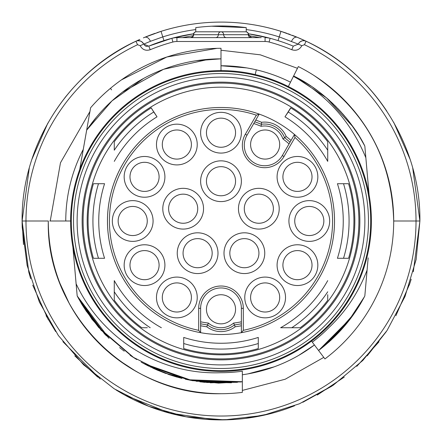 <?xml version="1.0" encoding="UTF-8"?>
<svg xmlns="http://www.w3.org/2000/svg" width="442" height="442" viewBox="0 0 442 442"><rect width="100%" height="100%" fill="white"/><g stroke="black" fill="none" stroke-linecap="round" stroke-linejoin="round"><path stroke-width="0.66" d="M244.282 208.707A14.553 14.553 0 0 0 258.835 223.26A14.553 14.553 0 0 0 273.388 208.707A14.553 14.553 0 0 0 258.835 194.154A14.553 14.553 0 0 0 244.282 208.707M258.835 188.331A20.376 20.376 0 0 0 238.459 208.707A20.376 20.376 0 0 0 258.835 229.083A20.376 20.376 0 0 0 279.206 208.707A20.376 20.376 0 0 0 258.835 188.331M221 160.844A20.376 20.376 0 0 0 200.624 181.22A20.376 20.376 0 0 0 221 201.596A20.376 20.376 0 0 0 241.376 181.22A20.376 20.376 0 0 0 221 160.844M244.382 232.807A20.376 20.376 0 0 0 224.006 253.183A20.376 20.376 0 0 0 244.382 273.559A20.376 20.376 0 0 0 264.758 253.183A20.376 20.376 0 0 0 244.382 232.807M197.618 232.807A20.376 20.376 0 0 0 177.242 253.183A20.376 20.376 0 0 0 197.618 273.559A20.376 20.376 0 0 0 217.994 253.183A20.376 20.376 0 0 0 197.618 232.807M183.165 188.331A20.376 20.376 0 0 0 162.794 208.707A20.376 20.376 0 0 0 183.165 229.083A20.376 20.376 0 0 0 203.541 208.707A20.376 20.376 0 0 0 183.165 188.331M176.855 277.09A20.376 20.376 0 0 0 156.479 297.46A20.376 20.376 0 0 0 176.855 317.837A20.376 20.376 0 0 0 197.231 297.46A20.376 20.376 0 0 0 176.855 277.09M144.54 244.769A20.376 20.376 0 0 0 124.163 265.145A20.376 20.376 0 0 0 144.54 285.521A20.376 20.376 0 0 0 164.91 265.145A20.376 20.376 0 0 0 144.54 244.769M132.71 200.624A20.376 20.376 0 0 0 112.334 221A20.376 20.376 0 0 0 132.71 241.376A20.376 20.376 0 0 0 153.081 221A20.376 20.376 0 0 0 132.71 200.624M176.855 124.163A20.376 20.376 0 0 0 156.479 144.54A20.376 20.376 0 0 0 176.855 164.91A20.376 20.376 0 0 0 197.231 144.54A20.376 20.376 0 0 0 176.855 124.163M144.54 156.479A20.376 20.376 0 0 0 124.163 176.855A20.376 20.376 0 0 0 144.54 197.231A20.376 20.376 0 0 0 164.91 176.855A20.376 20.376 0 0 0 144.54 156.479M221 112.334A20.376 20.376 0 0 0 200.624 132.71A20.376 20.376 0 0 0 221 153.081A20.376 20.376 0 0 0 241.376 132.71A20.376 20.376 0 0 0 221 112.334M297.466 156.479A20.376 20.376 0 0 0 277.09 176.855A20.376 20.376 0 0 0 297.466 197.231A20.376 20.376 0 0 0 317.837 176.855A20.376 20.376 0 0 0 297.466 156.479M309.295 200.624A20.376 20.376 0 0 0 288.919 221A20.376 20.376 0 0 0 309.295 241.376A20.376 20.376 0 0 0 329.666 221A20.376 20.376 0 0 0 309.295 200.624M297.466 244.769A20.376 20.376 0 0 0 277.09 265.145A20.376 20.376 0 0 0 297.466 285.521A20.376 20.376 0 0 0 317.837 265.145A20.376 20.376 0 0 0 297.466 244.769M265.145 277.09A20.376 20.376 0 0 0 244.769 297.46A20.376 20.376 0 0 0 265.145 317.837A20.376 20.376 0 0 0 285.521 297.46A20.376 20.376 0 0 0 265.145 277.09M219.972 107.489A113.517 113.517 0 0 1 330.649 250.382A113.517 113.517 0 0 1 241.376 332.677L241.376 308.323A20.376 20.376 0 0 0 221 287.946A20.376 20.376 0 0 0 200.624 308.323L200.624 332.677A113.517 113.517 0 0 1 221 107.483A113.517 113.517 0 0 1 259.194 114.097L247.017 135.191A20.376 20.376 0 0 0 254.476 163.021A20.376 20.376 0 0 0 282.305 155.562L294.483 134.473L294.985 137.479A111.577 111.577 0 0 1 243.315 330.323L241.376 332.677A113.517 113.517 0 0 1 107.898 211.282A113.517 113.517 0 0 1 219.972 107.489A113.517 113.517 0 0 0 182.806 327.903M259.194 114.097L256.338 115.163L245.338 134.219A22.315 22.315 0 0 0 254.233 165.104A22.315 22.315 0 0 0 283.985 156.534L294.985 137.479M114.274 147.352L114.274 150.203A128.07 128.07 0 0 1 153.772 111.992L151.192 107.887A132.92 132.92 0 0 0 114.274 141.766L114.274 150.203A128.07 128.07 0 0 1 153.772 111.992L157.026 116.826L153.877 111.925A128.07 128.07 0 0 0 153.816 111.964L151.208 107.876A132.92 132.92 0 0 1 151.269 107.837M337.428 258.277L343.528 258.277L337.428 258.277A122.252 122.252 0 0 0 337.428 183.723L348.589 183.723A132.92 132.92 0 0 1 348.589 258.277L343.528 258.277A128.07 128.07 0 0 0 343.528 183.723L337.428 183.723M150.208 327.726L150.208 327.726A128.07 128.07 0 0 1 114.274 291.792L114.274 300.234A132.92 132.92 0 0 0 141.766 327.726L147.352 327.726M314.77 315.207A132.92 132.92 0 0 0 327.726 300.234L327.726 294.648M290.714 107.826L290.731 107.837A132.92 132.92 0 0 1 290.792 107.876L288.123 111.925L290.731 107.837A132.92 132.92 0 0 0 290.714 107.826L284.979 116.826L288.234 111.992A128.07 128.07 0 0 1 327.726 150.208L327.726 161.38A122.252 122.252 0 0 0 285.101 116.903M354.827 221A133.827 133.827 0 0 0 132.622 120.511A133.827 133.827 0 0 0 221 354.827A133.827 133.827 0 0 0 354.827 221M221 358.898A137.898 137.898 0 0 1 83.102 221A137.898 137.898 0 0 1 221 83.102A137.898 137.898 0 0 1 358.898 221A137.898 137.898 0 0 1 221 358.898M221 82.14A138.86 138.86 0 0 0 82.14 221A138.86 138.86 0 0 0 221 359.86A138.86 138.86 0 0 0 359.86 221A138.86 138.86 0 0 0 221 82.14M73.195 248.736A150.385 150.385 0 0 1 70.615 221A150.385 150.385 0 0 0 221 371.385A150.385 150.385 0 0 1 73.195 248.736M298.621 355.44L314.422 344.981A155.225 155.225 0 0 1 242.343 374.766A155.241 155.241 0 0 0 314.422 344.981L311.505 341.108A150.385 150.385 0 0 0 369.103 194.883A150.385 150.385 0 0 1 221 371.385A150.385 150.385 0 0 0 281.029 358.887M365.059 148.689L365.854 157.75C351.23 122.152 327.091 95.019 293.433 76.355L288.339 86.533A150.274 150.274 0 0 0 271.366 79.3M221 65.764A155.357 155.357 0 0 1 256.316 69.83L255.216 74.554A150.507 150.507 0 0 0 239.674 71.775M64.444 221L70.615 221A150.385 150.385 0 0 1 221 70.615A150.385 150.385 0 0 0 209.436 71.057L208.508 71.134A150.385 150.385 0 0 0 207.823 71.19L207.497 71.223A150.385 150.385 0 0 0 79.737 169.408L86.682 130.158A161.684 161.684 0 0 1 221 58.852L221 48.3A172.7 172.7 0 0 0 90.61 107.754L84.698 141.291L86.671 130.13L111.97 100.898L143.54 78.472M233.503 71.134L232.564 71.057M196.447 60.687L221 58.83L221 70.615A150.385 150.385 0 0 1 369.103 194.883L368.164 184.148M82.809 151.993L79.814 168.993M65.764 221A155.241 155.241 0 0 1 83.267 149.385A155.241 155.241 0 0 0 65.764 221M365.854 157.75L369.103 194.883A150.385 150.385 0 0 0 221 70.615A150.385 150.385 0 0 0 70.615 221L49.769 221M256.316 69.836A155.125 155.125 0 0 1 290.504 82.19A155.241 155.241 0 0 0 221 65.759L246.592 67.886M274.095 366.877L247.956 373.882M393.706 221.072C391.855 158.739 365.12 110.097 313.5 75.157L309.908 72.941M306.649 71.029L304.074 69.587M303.715 69.394L302.709 68.847M302.427 68.698L301.858 68.394M90.422 108.82L89.947 111.528L90.422 108.82A3.879 3.879 0 0 1 90.433 108.771M293.433 76.355L298.328 66.576A172.7 172.7 0 0 1 393.706 221L416.021 221A195.016 195.016 -0 0 1 224.072 416.01A195.016 195.016 -0 0 1 25.984 221L48.3 221C45.907 313.29 128.799 396.104 221 393.7M225.641 393.64L229.785 393.479M233.498 393.253L236.404 393.015M236.973 392.96L237.846 392.877M238.238 392.839L238.868 392.778M413.309 271.786L419.9 221L416.137 259.515L404.988 296.554L387.043 330.517L362.81 360.457L333.207 385.225L299.455 403.773L262.775 415.463L224.497 419.867L186.032 416.8L148.805 406.336L114.224 388.811L83.637 364.843L58.372 335.517L39.366 302.041L27.122 265.41L22.199 227.254L22.1 221L29.282 168.037M22.106 219.32L22.144 216.812M64.781 97.886L66.62 95.594M86.212 74.737L89.941 71.383M112.483 54.311L117.622 51.079M134.705 41.797L135.898 41.228C67.516 72.67 21.266 145.738 22.1 221L25.984 221A195.021 195.021 -178.9 0 1 137.561 44.719L140.164 45.686C142.418 49.747 145.772 51.09 150.225 49.719A185.314 185.314 180 0 1 172.888 42.023A15.525 15.525 -179.8 0 1 176.922 41.493L265.078 41.493A15.525 15.525 179.9 0 1 269.112 42.023A185.314 185.314 180 0 1 291.775 49.719C296.206 51.095 299.56 49.753 301.836 45.686L298.289 44.128L293.256 46.145L292.554 45.858M22.1 220.26L22.128 224.149M411.187 279.228L409.27 285.162M386.336 331.583L367.197 355.849M344.296 377.081L317.273 395.049M294.543 405.806L286.046 408.966M271.543 413.369L261.316 415.773M170.38 413.347L124.727 395.049M97.704 377.076L74.797 355.849M55.653 331.561L46.101 315.715M30.658 278.709L28.73 271.924M321.583 49.405L327.699 53.139M345.174 65.626L350.987 70.455M366.794 85.704L371.153 90.56M305.897 41.134L305.102 40.857A5.823 5.823 0 0 1 306.102 41.228L304.439 44.719A195.021 195.021 178.9 0 1 416.021 221L419.9 221C420.74 145.738 374.484 72.67 306.102 41.228L297.134 37.25L280.968 31.354A198.9 198.9 0 0 1 287.018 33.377M419.9 221L412.717 168.037M410.11 159.358L393.844 122.583M395.905 315.715L409.762 283.687M48.156 319.417L32.73 285.156M28.824 272.278L22.1 221M31.896 159.358L47.874 123.075M155.241 33.283A198.9 198.9 0 0 0 144.871 37.25L143.379 37.868A198.9 198.9 0 0 1 144.319 37.476M156.91 32.708A198.9 198.9 0 0 1 280.968 31.354L279.217 36.907L298.289 44.128A5.823 5.823 0 0 1 302.256 40.824M288.162 33.78A198.9 198.9 0 0 1 290.167 34.515M292.306 35.321A198.9 198.9 0 0 1 302.499 39.565A198.9 198.9 0 0 0 298.621 37.868A198.9 198.9 0 0 1 305.102 40.758A198.9 198.9 0 0 0 304.544 40.498A198.9 198.9 0 0 1 305.102 40.758M137.561 44.719L135.898 41.228A5.823 5.823 0 0 1 143.716 44.128L150.468 41.288C148.921 38.111 147.053 36.769 144.871 37.25L161.032 31.354A198.9 198.9 0 0 1 280.968 31.354L297.134 37.25C294.952 36.763 293.085 38.111 291.532 41.288M150.468 41.288L162.783 36.907A193.077 193.077 0 0 1 195.773 29.575M303.869 40.67A5.823 5.823 0 0 0 303.245 40.675L304.168 40.692M303.19 40.681A5.823 5.823 0 0 0 302.45 40.78M304.439 44.719L301.836 45.686M149.446 45.858L148.744 46.145A189.198 189.198 0 0 1 171.883 38.288L193.541 33.807A189.198 189.198 0 0 0 163.954 40.609L159.219 42.172M154.91 43.719L151.545 45.012M151.286 45.117L149.661 45.769M147.551 46.427A3.879 3.879 0 0 1 145.236 45.869M144.689 45.465A3.879 3.879 0 0 1 144.412 45.189M281.863 41.857L278.046 40.609A189.198 189.198 0 0 0 248.459 33.807L270.117 38.288A189.198 189.198 0 0 1 293.256 46.145L298.289 44.128C300.079 40.984 302.687 40.012 306.102 41.228C302.687 40.012 300.079 40.984 298.289 44.128L293.256 46.145L291.775 49.719M292.344 45.769L290.703 45.112M290.455 45.012L287.09 43.725M36.189 147.473C56.012 99.467 89.245 64.051 135.898 41.228C139.059 39.879 141.661 40.846 143.711 44.128A5.823 5.823 0 0 0 135.898 41.228C139.318 40.018 141.921 40.984 143.716 44.128L148.744 46.145L171.883 38.288A19.404 19.404 0 0 1 176.922 37.625L261.233 37.625M173.551 37.918L175.231 37.697M193.253 35.625L182.364 37.625L176.922 37.625L176.922 41.493M268.454 37.918L266.775 37.697M248.752 35.625L259.636 37.625M251.045 37.625L190.485 37.625L251.045 37.625A2.912 2.674 90 0 1 248.371 34.714A2.912 2.674 -90 0 0 245.691 31.802L196.309 31.802A2.912 2.674 90 0 0 193.635 34.714L192.563 36.758L190.485 37.625M265.078 41.493L265.078 37.625A19.404 19.404 0 0 1 270.117 38.288L269.112 42.023M190.955 37.625A2.912 2.674 -90 0 0 193.635 34.714L218.326 34.714A2.912 2.674 -90 0 1 221 31.802A2.912 2.674 90 0 1 223.674 34.714L248.603 34.714A2.912 2.912 0 0 0 245.691 31.802L196.309 31.802A2.912 2.912 0 0 0 193.397 34.714M211.701 26.205L246.227 27.619C229.409 25.426 212.591 25.426 195.773 27.619A195.016 195.016 0 0 1 246.227 27.619L246.045 27.597M195.778 27.619L195.773 31.852M246.227 27.619L246.227 31.852M287.67 408.391A198.9 198.9 0 0 1 115.953 389.899A198.9 198.9 0 0 0 221 419.9M114.279 53.156A198.9 198.9 0 0 1 115.594 52.327A198.9 198.9 0 0 0 114.279 53.156M302.146 39.404L305.173 40.791A198.9 198.9 0 0 1 386.833 111.18A198.9 198.9 0 0 0 305.184 40.797A198.9 198.9 0 0 1 386.833 111.18M110.307 88.439L106.152 92.019M105.55 92.555L102.29 95.566M101.621 96.196L98.516 99.246M96.107 101.721L94.295 103.643M92.676 105.417L91.632 106.588M242.343 378.247L242.343 392.38A172.7 172.7 0 0 1 48.3 221M242.343 378.275L242.343 371.197A151.705 151.705 0 0 1 221 372.705L220.807 372.705M220.961 372.7C161.44 375.181 102.599 340.379 76.118 283.797L72.897 247.117L77.19 295.93L100.958 330.036L132.611 356.948L164.601 373.015L192.375 380.639L242.343 381.739L242.343 373.429M76.013 282.709L74.897 269.996M74.919 270.25L77.184 295.936L91.969 319.257M76.018 282.803L77.184 295.936L79.007 299.322M242.343 371.197L242.343 371.501M242.343 371.518L242.343 374.722M82.737 305.759L80.958 302.781M149.96 366.761L172.64 375.805M231.464 382.783L203.187 382.197M193.027 380.755L185.375 379.214M101.483 330.633L100.864 329.953M104.152 333.472L106.45 335.815M189.927 380.181L242.343 381.717M241.503 381.855L210.243 382.816M136.76 359.567L130.191 355.374M124.252 351.169L119.616 347.589M200.64 381.871L242.343 381.744L240.006 382.032M237.398 382.319L206.624 382.507M204.74 382.33L200.325 381.827M192.789 380.695L185.8 379.308M176.966 377.092L167.91 374.247M158.28 370.545L152.733 368.081M147.871 365.722L142.827 363.053M79.549 300.262L104.726 334.058L82.764 305.765M143.606 363.479L191.955 380.545L218.563 383.115L242.343 381.75L204.303 382.319M241.796 381.811L196.198 381.275M77.234 296.018L109.052 338.351L92.091 319.378M86.533 311.61L81.637 303.864M147.109 365.319L187.773 379.744L242.343 381.744M201.049 381.954L199.817 381.794M181.889 378.385L173.982 376.192M165.866 373.484L157.308 370.103M149.02 366.28L141.114 362.097M134.042 357.865L98.704 327.489L85.886 310.627M84.267 308.129L81.582 303.764M81.068 302.903L78.074 297.554M77.831 297.107L77.604 296.676M233.448 372.197L228.138 372.54M366.114 281.311L367.092 270.101C358.578 292.355 345.97 311.411 329.257 327.279A151.705 151.705 0 0 1 312.301 342.158L311.505 341.108M318.196 337.484L312.301 342.158L318.588 350.5L351.197 317.693M393.706 221A172.7 172.7 0 0 1 324.936 358.926L318.588 350.5C338.373 335.368 353.788 317.179 364.827 295.941L367.092 270.101M366.07 281.775L367.738 262.67M366.042 282.095L367.545 264.929M363.97 297.565L364.827 295.947L365.324 290.295M367.092 270.106L368.164 257.852M366.02 159.639L365.993 159.324M367.125 172.281L365.661 155.529M365.125 149.418L364.832 146.053L363.65 143.832M367.418 175.629L365.744 156.496M326.378 97.715L329.528 100.478M329.522 100.472L326.362 97.699M311.113 86.151L302.731 80.914M305.704 82.687L308.383 84.367M364.788 145.976L359.164 136.059M307.886 84.052L293.615 75.991L307.002 83.532M353.274 127.147L326.605 97.909L293.621 75.985C328.644 92.748 355.092 125.561 364.821 146.059M312.803 87.35L318.03 91.102M322.748 94.765L326.826 98.163M327.395 98.66L330.113 101.074M330.887 101.776L333.782 104.505M334.379 105.085L336.649 107.345M337.373 108.086L339.45 110.262M339.865 110.704L341.616 112.616M342.158 113.218L343.771 115.053M343.959 115.274L345.312 116.865M345.926 117.594L346.848 118.716M347.213 119.169L348.489 120.76M348.605 120.909L349.65 122.257M349.755 122.384L359.385 136.429M361.611 140.191L362.053 140.97M362.175 141.186L362.368 141.534M364.318 145.114L364.528 145.523M82.715 152.551L82.764 152.247M84.709 141.219L82.798 152.059M86.317 132.213L82.787 152.114M82.787 152.142L85.925 134.418M144.098 78.173A161.612 161.612 0 0 0 103.152 109.55M87.389 129.141L89.682 125.865M86.997 129.688L96.279 117.357M122.583 92.074L163.523 69.306L208.95 59.267M196.082 60.742L221 58.825L210.679 59.145M351.86 316.809L356.683 309.848M323.997 346.235L347.755 322.152L364.225 297.079M348.268 321.505L330.798 340.34M329.704 341.34L318.605 350.528L329.218 341.776M351.058 317.875L320.014 349.412M354.147 313.605L329.301 341.672M320.118 349.329L321.141 348.528M329.025 341.915L354.351 313.306M326.748 329.776L323.848 332.522M200.624 332.677L198.685 330.323L198.685 308.323A22.315 22.315 0 0 1 220.171 286.024A22.315 22.315 0 0 1 243.315 308.323L243.315 330.323M241.376 323.787A104.787 104.787 0 0 1 234.415 324.925A21.343 21.343 0 0 1 207.585 324.925L206.801 326.776A23.288 23.288 0 0 0 235.199 326.776A106.726 106.726 0 0 0 241.376 325.765M235.553 309.289A14.553 14.553 0 0 0 221 294.737A14.553 14.553 0 0 0 206.447 309.289A14.553 14.553 0 0 0 221 323.848A14.553 14.553 0 0 0 235.553 309.289M235.199 326.776L234.415 324.925A21.343 21.343 0 0 1 207.585 324.925A21.343 21.343 0 0 0 234.415 324.925L233.614 323.069A19.404 19.404 0 0 1 208.386 323.069A102.848 102.848 0 0 1 200.624 321.809M200.624 323.787A104.787 104.787 0 0 0 207.585 324.925L208.386 323.069M114.274 141.766A132.92 132.92 0 0 1 151.192 107.887L151.208 107.876M156.899 116.903A122.252 122.252 0 0 0 114.274 161.38M88.08 221A132.92 132.92 0 0 0 93.411 258.277L104.572 258.277A122.252 122.252 0 0 1 104.572 183.723L93.411 183.723A132.92 132.92 0 0 0 88.08 221A132.92 132.92 0 0 1 93.411 183.723M98.472 258.277A128.07 128.07 0 0 1 98.472 183.723M348.589 183.723A132.92 132.92 0 0 1 353.926 221M114.274 291.792L114.274 280.62A122.252 122.252 0 0 0 161.38 327.726M114.274 294.648L114.274 297.46M141.766 327.726A132.92 132.92 0 0 1 114.274 300.234M183.723 343.528L183.723 337.428A122.252 122.252 0 0 0 258.277 337.428L258.277 348.589A132.92 132.92 0 0 1 183.723 348.589L183.723 343.528A128.07 128.07 0 0 0 258.277 343.528M294.648 327.726L297.46 327.726M327.726 291.792L327.726 291.792A128.07 128.07 0 0 1 291.797 327.726L300.234 327.726A132.92 132.92 0 0 0 327.726 300.234M291.797 327.726L280.62 327.726A122.252 122.252 0 0 0 327.726 280.62M290.792 107.876L290.808 107.887A132.92 132.92 0 0 1 290.808 107.887L288.234 111.992M327.726 150.208L327.726 141.766A132.92 132.92 0 0 0 290.808 107.887M327.726 147.352L327.726 144.54M246.304 136.534A20.376 20.376 0 0 1 247.017 135.191L245.338 134.219M279.698 144.54A14.553 14.553 0 0 0 265.145 129.981A14.553 14.553 0 0 0 250.592 144.54A14.553 14.553 0 0 0 265.145 159.092A14.553 14.553 0 0 0 279.698 144.54M254.747 121.799A104.787 104.787 0 0 1 261.344 124.29L261.112 126.301A19.404 19.404 0 0 1 282.957 138.91A102.848 102.848 0 0 1 289.051 143.888M291.029 140.462A106.726 106.726 0 0 0 286.184 136.495L284.582 137.705A21.343 21.343 0 0 0 261.344 124.29A21.343 21.343 0 0 1 284.582 137.705A21.343 21.343 0 0 0 261.344 124.29L261.592 122.296A106.726 106.726 0 0 0 255.736 120.086M284.582 137.705A104.787 104.787 0 0 1 290.04 142.175A104.787 104.787 0 0 0 284.582 137.705L282.957 138.91M235.553 181.22A14.553 14.553 0 0 0 221 166.667A14.553 14.553 0 0 0 206.447 181.22A14.553 14.553 0 0 0 221 195.773A14.553 14.553 0 0 0 235.553 181.22M258.935 253.183A14.553 14.553 0 0 0 244.382 238.63A14.553 14.553 0 0 0 229.829 253.183A14.553 14.553 0 0 0 244.382 267.736A14.553 14.553 0 0 0 258.935 253.183M212.171 253.183A14.553 14.553 0 0 0 197.618 238.63A14.553 14.553 0 0 0 183.065 253.183A14.553 14.553 0 0 0 197.618 267.736A14.553 14.553 0 0 0 212.171 253.183M197.723 208.707A14.553 14.553 0 0 0 183.165 194.154A14.553 14.553 0 0 0 168.612 208.707A14.553 14.553 0 0 0 183.165 223.26A14.553 14.553 0 0 0 197.723 208.707M191.408 297.46A14.553 14.553 0 0 0 176.855 282.908A14.553 14.553 0 0 0 162.302 297.46A14.553 14.553 0 0 0 176.855 312.019A14.553 14.553 0 0 0 191.408 297.46M159.092 265.145A14.553 14.553 0 0 0 144.54 250.592A14.553 14.553 0 0 0 129.981 265.145A14.553 14.553 0 0 0 144.54 279.698A14.553 14.553 0 0 0 159.092 265.145M147.263 221A14.553 14.553 0 0 0 132.71 206.447A14.553 14.553 0 0 0 118.152 221A14.553 14.553 0 0 0 132.71 235.553A14.553 14.553 0 0 0 147.263 221M191.408 144.54A14.553 14.553 0 0 0 176.855 129.981A14.553 14.553 0 0 0 162.302 144.54A14.553 14.553 0 0 0 176.855 159.092A14.553 14.553 0 0 0 191.408 144.54M159.092 176.855A14.553 14.553 0 0 0 144.54 162.302A14.553 14.553 0 0 0 129.981 176.855A14.553 14.553 0 0 0 144.54 191.408A14.553 14.553 0 0 0 159.092 176.855M235.553 132.71A14.553 14.553 0 0 0 221 118.152A14.553 14.553 0 0 0 206.447 132.71A14.553 14.553 0 0 0 221 147.263A14.553 14.553 0 0 0 235.553 132.71M312.019 176.855A14.553 14.553 0 0 0 297.466 162.302A14.553 14.553 0 0 0 282.908 176.855A14.553 14.553 0 0 0 297.466 191.408A14.553 14.553 0 0 0 312.019 176.855M323.848 221A14.553 14.553 0 0 0 309.295 206.447A14.553 14.553 0 0 0 294.737 221A14.553 14.553 0 0 0 309.295 235.553A14.553 14.553 0 0 0 323.848 221M312.019 265.145A14.553 14.553 0 0 0 297.466 250.592A14.553 14.553 0 0 0 282.908 265.145A14.553 14.553 0 0 0 297.466 279.698A14.553 14.553 0 0 0 312.019 265.145M279.698 297.46A14.553 14.553 0 0 0 265.145 282.908A14.553 14.553 0 0 0 250.592 297.46A14.553 14.553 0 0 0 265.145 312.019A14.553 14.553 0 0 0 279.698 297.46M198.685 330.323A111.577 111.577 0 0 1 219.989 109.428A111.577 111.577 0 0 1 256.338 115.163M282.305 155.562L283.985 156.534M294.483 134.473A113.517 113.517 0 0 1 241.376 332.677M77.123 221A143.877 143.877 0 0 1 208.458 77.67A143.877 143.877 0 0 1 364.86 223.365A143.877 143.877 0 0 1 79.306 245.984A143.877 143.877 0 0 1 77.123 221M221 73.516A147.484 147.484 0 0 1 368.462 223.42A147.484 147.484 0 0 1 221 368.484A147.484 147.484 0 0 1 73.516 221A147.484 147.484 0 0 1 221 73.516M71.306 221A149.694 149.694 0 0 0 221 370.694A149.694 149.694 0 0 0 368.418 195.005A149.694 149.694 0 0 0 71.306 221M144.871 37.25L161.032 31.354L163.954 40.609M246.227 29.575A193.077 193.077 0 0 1 279.217 36.907L278.046 40.609M150.225 49.719L148.744 46.145L143.716 44.128L140.164 45.686M171.883 38.288L172.888 42.023M215.652 37.625A2.912 2.674 90 0 0 218.326 34.714L223.674 34.714A2.912 2.674 -90 0 0 226.354 37.625M48.128 311.273A195.016 195.016 -0.1 0 0 176.579 410.905M110.434 88.334L111.599 89.886M200.624 308.323L198.685 308.323M243.315 308.323L241.376 308.323M200.624 325.765A106.726 106.726 0 0 0 206.801 326.776M241.376 321.809A102.848 102.848 0 0 1 233.614 323.069M253.758 123.511A102.848 102.848 0 0 1 261.112 126.301M286.184 136.495A23.288 23.288 0 0 0 261.592 122.296M297.46 68.311L260.283 54.819L221 50.239M89.947 111.522L60.471 162.772L50.239 221M242.343 390.424L285.217 379.225L323.771 357.379M59.952 283.366L69.284 303.51M77.681 317.362L89.505 332.964M96.627 340.821L107.837 351.462M118.434 359.948L136.142 371.418M302.267 40.824L300.157 41.797M306.102 41.228C336.561 55.791 361.788 76.681 381.772 103.898M139.816 39.421L136.799 40.802M136.224 41.084L136.628 40.94M137.766 40.697L140.423 41.029L141.904 41.846M148.744 46.145L149.23 45.946M149.368 45.885L150.766 45.322M151.623 44.985L152.882 44.493M155.479 43.509L155.86 43.371M158.998 42.25L159.678 42.018M293.223 46.128L292.875 45.985M292.438 45.808L291.09 45.261M289.731 44.73L288.438 44.233M248.603 34.714L251.515 37.625M22.1 221.044L23.481 244.514M62.886 341.677L100.24 379.048M168.932 412.966L215.287 419.817L234.083 419.469M245.238 418.419L270.99 413.513M302.836 402.286L331.948 386.081M356.771 366.352L378.987 341.832M217.028 48.344L166.855 57.001L121.384 79.919M93.759 104.229L91.93 106.251"/></g></svg>
